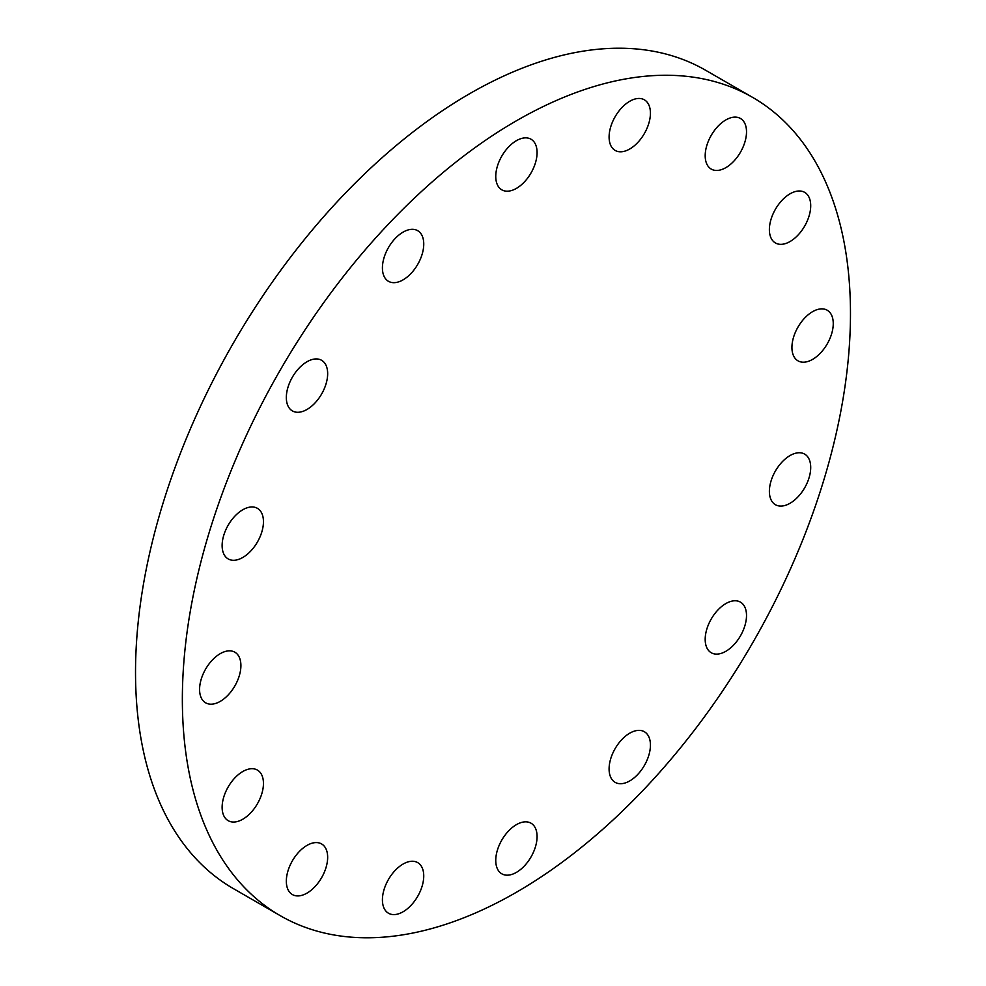 <?xml version="1.0" encoding="UTF-8"?>
<svg xmlns="http://www.w3.org/2000/svg" width="986" height="986" viewBox="0 0 986 986"><rect width="100%" height="100%" fill="white"/><g stroke="black" fill="none" stroke-linecap="round" stroke-linejoin="round"><path stroke-width="1.48" d="M740.461 635.871A29.223 16.873 120 0 0 740.449 602.126A29.223 16.873 120 0 0 711.239 618.998A29.223 16.873 120 0 0 711.239 652.744A29.223 16.873 120 0 0 740.461 635.871M809.136 477.532A29.223 16.873 120 0 0 804.662 454.115A29.223 16.873 120 0 0 770.953 481.304A29.223 16.873 120 0 0 775.44 504.721A29.223 16.873 120 0 0 809.136 477.532M833.256 323.593A29.223 16.873 120 0 0 827.205 310.22A29.223 16.873 120 0 0 804.687 318.047A29.223 16.873 120 0 0 791.931 347.454A29.223 16.873 120 0 0 797.982 360.839A29.223 16.873 120 0 0 820.5 353A29.223 16.873 120 0 0 833.256 323.593M809.136 197.52A29.223 16.873 120 0 0 804.662 192.356A29.223 16.873 120 0 0 778.57 204.459A29.223 16.873 120 0 0 770.953 237.823A29.223 16.873 120 0 0 775.44 242.975A29.223 16.873 120 0 0 801.532 230.884A29.223 16.873 120 0 0 809.136 197.52M740.461 118.48A29.223 16.873 120 0 0 740.449 118.48A29.223 16.873 120 0 0 711.239 135.353A29.223 16.873 120 0 0 711.239 169.087L711.239 169.087A29.223 16.873 120 0 0 740.461 152.226A29.223 16.873 120 0 0 740.461 118.48L740.449 118.48M637.671 98.514A29.223 16.873 120 0 0 612.577 121.783A29.223 16.873 120 0 0 615.153 150.427A29.223 16.873 120 0 0 621.846 151.733A29.223 16.873 120 0 0 646.939 128.463A29.223 16.873 120 0 0 644.376 99.82A29.223 16.873 120 0 0 637.671 98.514M516.418 140.665A29.223 16.873 120 0 0 497.326 166.424A29.223 16.873 120 0 0 501.812 189.83A29.223 16.873 120 0 0 516.418 188.388A29.223 16.873 120 0 0 535.509 162.641A29.223 16.873 120 0 0 531.035 139.223A29.223 16.873 120 0 0 516.418 140.665M395.176 238.513A29.223 16.873 120 0 0 388.472 281.306A29.223 16.873 120 0 0 410.989 273.479A29.223 16.873 120 0 0 417.694 230.687A29.223 16.873 120 0 0 395.176 238.513M292.386 377.17A29.223 16.873 120 0 0 292.386 410.915A29.223 16.873 120 0 0 321.609 394.043A29.223 16.873 120 0 0 321.609 360.297A29.223 16.873 120 0 0 292.386 377.17M223.699 535.509A29.223 16.873 120 0 0 228.185 558.926A29.223 16.873 120 0 0 261.882 531.737A29.223 16.873 120 0 0 257.395 508.32A29.223 16.873 120 0 0 223.699 535.509M199.579 689.448A29.223 16.873 120 0 0 205.63 702.821A29.223 16.873 120 0 0 228.148 694.994A29.223 16.873 120 0 0 240.904 665.587A29.223 16.873 120 0 0 234.853 652.202A29.223 16.873 120 0 0 212.335 660.041A29.223 16.873 120 0 0 199.579 689.448M223.699 815.521A29.223 16.873 120 0 0 228.185 820.685A29.223 16.873 120 0 0 254.265 808.582A29.223 16.873 120 0 0 261.882 775.218A29.223 16.873 120 0 0 257.395 770.066A29.223 16.873 120 0 0 231.316 782.157A29.223 16.873 120 0 0 223.699 815.521M321.609 843.954L321.609 843.954A29.223 16.873 120 0 0 292.386 860.815A29.223 16.873 120 0 0 292.386 894.561L292.386 894.561A29.223 16.873 120 0 0 321.609 877.688A29.223 16.873 120 0 0 321.609 843.954M395.176 914.527A29.223 16.873 120 0 0 420.258 891.258A29.223 16.873 120 0 0 417.694 862.614A29.223 16.873 120 0 0 410.989 861.308A29.223 16.873 120 0 0 385.896 884.578A29.223 16.873 120 0 0 388.472 913.221A29.223 16.873 120 0 0 395.176 914.527M637.671 774.528A29.223 16.873 120 0 0 644.376 731.735A29.223 16.873 120 0 0 621.846 739.562A29.223 16.873 120 0 0 615.153 782.354A29.223 16.873 120 0 0 637.671 774.528M516.418 872.376A29.223 16.873 120 0 0 535.509 846.617A29.223 16.873 120 0 0 531.035 823.211A29.223 16.873 120 0 0 516.418 824.653A29.223 16.873 120 0 0 497.326 850.4A29.223 16.873 120 0 0 501.812 873.818A29.223 16.873 120 0 0 516.418 872.376M516.418 120.785A472.43 272.752 120 0 0 207.787 537.087A472.43 272.752 120 0 0 280.209 915.649A472.43 272.752 120 0 0 516.418 892.256A472.43 272.752 120 0 0 825.048 475.955A472.43 272.752 120 0 0 752.626 97.392A472.43 272.752 120 0 0 516.418 120.785M752.626 97.392L705.791 70.351A472.43 272.752 120 0 0 469.582 93.744A472.43 272.752 120 0 0 160.952 510.045A472.43 272.752 120 0 0 233.374 888.608L280.209 915.649"/></g></svg>
